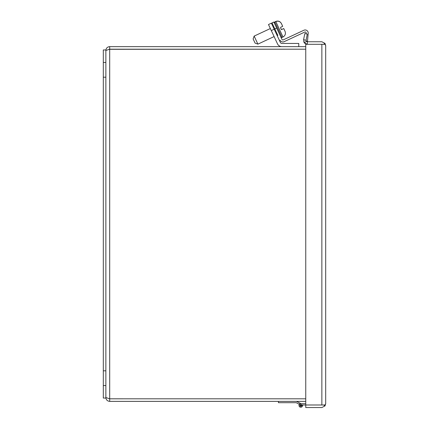 <?xml version="1.0" encoding="UTF-8"?>
<svg xmlns="http://www.w3.org/2000/svg" width="429" height="429" viewBox="0 0 429 429"><rect width="100%" height="100%" fill="white"/><g stroke="black" fill="none" stroke-linecap="round" stroke-linejoin="round"><path stroke-width="0.64" d="M281.193 29.376L281.665 29.547L280.839 28.62L280.62 27.3L282.706 26.325L281.338 23.439L282.33 25.52M284.132 29.376L285.097 31.473L283.757 28.577L281.665 29.547A0.354 0.354 0 0 1 281.403 29.563M270.356 28.539L254.15 36.095L257.899 44.133L274.104 36.578M254.15 36.095L253.121 38.921L255.073 43.104L257.899 44.133M283.757 28.577L281.665 29.547M103.309 77.182L103.309 49.957L105.866 49.957L105.866 398.048L103.309 398.048L103.309 77.182L105.866 77.182M105.866 50.472C106.092 48.145 107.368 46.868 109.695 46.638L109.695 49.196L105.866 50.472M109.164 49.308L305.754 49.196L109.695 49.196L109.695 401.367C107.368 401.142 106.092 399.86 105.866 397.533L109.695 398.809L305.754 398.809L109.695 398.814M305.754 46.638L109.695 46.638M109.695 401.367L305.754 401.367M281.848 46.638A4.789 4.789 0 0 1 277.504 43.876L268.479 24.523L271.375 23.171L280.4 42.525A1.598 1.598 0 0 0 281.848 43.447A1.598 1.598 0 0 1 280.4 42.525M298.766 46.638L298.766 43.447L281.848 43.447M321.959 404.992L305.754 404.997L305.754 407.55L321.857 407.55L324.978 405.947L323.654 404.997L321.857 404.997L324.978 404.992L325.691 403.727L324.978 405.947M304.424 42.954L305.705 43.94L307.352 44.31L307.352 41.758L306.365 41.291L304.392 42.916L307.352 44.31L321.959 44.31M325.691 403.727L325.691 45.581L324.978 44.31L305.754 44.31L305.754 404.992L321.857 404.992L321.857 44.31M321.857 44.305L323.654 44.31M304.392 42.916L303.587 39.747L306.097 40.235L306.365 41.291M304.381 42.895L303.732 41.736M307.352 41.758L321.857 41.758L324.978 43.361L323.654 44.305M325.691 45.587L324.978 43.361M306.097 40.235L307.293 34.084L304.783 33.596L303.587 39.747M306.317 41.227L306.665 41.559M306.821 41.64L307.223 41.747M296.487 401.367L301.04 403.684L301.785 403.684M305.754 403.684L300.777 403.684A1.775 1.775 0 0 0 299.008 405.373A1.775 1.775 0 0 0 300.616 407.223A1.775 1.775 0 0 0 302.536 405.7L301.662 405.485A0.885 0.885 0 0 1 300.761 406.343A0.885 0.885 0 0 1 299.892 405.448A0.885 0.885 0 0 1 300.777 404.568L302.488 404.997A1.775 1.775 0 0 1 302.536 405.7M305.754 404.997L302.488 404.997M277.869 35.425L272.018 22.871L273.847 22.018L281.928 39.345A1.03 1.03 0 0 0 283.296 39.843L303.871 30.25A3.051 3.051 0 0 1 308.204 33.28L307.502 41.264L306.268 41.157M280.099 40.203A3.051 3.051 0 0 0 284.154 41.677L304.729 32.078A1.03 1.03 0 0 1 306.188 33.103L306.124 33.853M283.296 39.843L303.871 30.25M307.502 41.264L308.204 33.28M281.472 23.675L282.314 25.483M281.177 29.344L281.649 29.515L281.177 29.344M281.649 29.515L283.741 28.539L281.649 29.515A0.354 0.354 0 0 1 281.386 29.526M300.777 404.66A0.799 0.799 0 0 1 301.576 405.459A0.799 0.799 0 0 1 300.777 406.258A0.799 0.799 0 0 1 299.978 405.459A0.799 0.799 0 0 1 300.777 404.66A0.799 0.799 0 0 0 299.978 405.459A0.799 0.799 0 0 0 300.777 406.258M278.432 401.367L278.432 402.692L296.198 402.692L299.249 404.241A1.952 1.952 0 0 1 300.686 403.507M301.056 404.638L300.708 404.574M299.892 405.453A0.885 0.885 0 0 0 301.614 405.743A0.885 0.885 0 0 0 301.206 404.676M281.354 23.434C279.987 21.348 278.137 20.731 275.799 21.579L282.995 37.012L282.03 37.462L274.774 21.9L274.346 23.08M103.309 62.425L105.866 62.425M103.309 370.822L105.866 370.822M103.309 385.58L105.866 385.58M271.3 30.566L274.19 29.215M274.833 28.915L276.667 28.062M274.404 23.209L274.833 22.029L275.74 21.45C278.126 20.597 279.992 21.246 281.338 23.397M300.777 404.837L300.777 406.075L300.777 404.837M282.03 37.462L280.85 37.033M282.995 37.012C285.183 35.73 285.886 33.88 285.103 31.467L285.081 31.435M273.89 26.893L273.246 27.188M277.638 34.926L276.995 35.226M275.74 21.45L274.774 21.9"/></g></svg>
